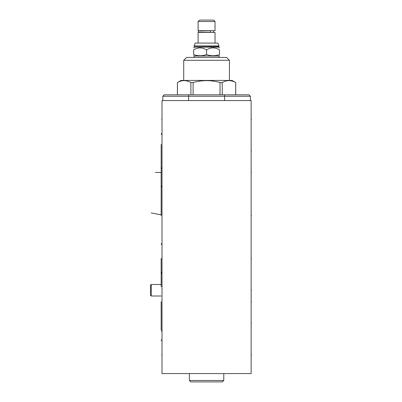 <?xml version="1.0" encoding="UTF-8"?>
<svg xmlns="http://www.w3.org/2000/svg" width="402" height="402" viewBox="0 0 402 402"><rect width="100%" height="100%" fill="white"/><g stroke="black" fill="none" stroke-linecap="round" stroke-linejoin="round"><path stroke-width="0.6" d="M224.547 94.822L224.547 96.249L250.391 96.249L248.964 94.822L164.217 94.822L162.79 96.249L162.79 100.57L162.79 96.249L164.217 94.822M251.129 373.579L162.011 373.579L162.011 100.57L251.129 100.57L251.129 373.579M224.547 100.57L224.547 96.249L162.79 96.249M250.391 96.249L250.391 100.57L250.391 96.249M189.372 380.473L223.768 380.473L222.341 381.9L190.794 381.9L189.372 380.473L189.372 373.579M223.768 373.579L223.768 380.473M161.182 323.319L161.182 306.897L161.157 323.319M161.182 150.876L161.182 167.297L161.157 150.876M161.182 301.751L161.182 329.826L161.147 301.751M161.182 258.617L161.182 286.691L161.147 258.617M161.182 215.532L161.182 187.458L161.147 215.532M161.147 172.443L161.182 200.518L161.182 144.373L161.182 172.443L161.182 144.373L161.182 172.443L155.328 172.443M150.514 285.023L150.514 295.485L151.252 296.003L151.252 284.505L150.514 285.023M194.362 46.471L194.362 47.21L218.778 47.21L218.778 46.471L194.106 46.22L219.03 46.22L217.954 43.089L195.181 43.089L194.106 45.944L219.03 45.944M215.03 43.089L215.03 32.421L198.106 32.421L198.106 43.089M199.623 30.904L210.07 30.743A0.804 0.377 90 0 1 210.447 31.552A0.804 0.377 90 0 1 210.07 32.356L199.623 32.195M206.568 30.678L198.106 30.678L198.106 21.527L215.03 21.527L215.03 30.678L206.568 30.678M215.03 21.527L213.603 20.1L199.533 20.1L198.106 21.527M206.568 54.592C202.261 56.129 197.955 56.129 193.648 54.592C193.648 56.129 193.648 56.129 193.648 54.592L193.648 49.918C193.648 47.235 193.648 47.235 193.648 49.918C197.955 47.235 202.261 47.235 206.568 49.918C210.874 47.235 215.181 47.235 219.492 49.918C219.492 47.235 219.492 47.235 219.492 49.918L219.492 54.592C219.492 56.129 219.492 56.129 219.492 54.592C215.181 56.129 210.874 56.129 206.568 54.592L206.568 49.918M219.03 57.441L219.03 56.014L194.106 56.014L193.648 55.747M229.421 60.29L183.714 60.29L186.568 57.441L226.572 57.441L229.421 60.29L229.421 80.43M183.714 60.29L183.714 80.43M177.413 94.822L177.413 82.526L181.046 80.43L232.09 80.43L235.693 82.526C231.21 80.008 226.728 80.008 222.241 82.526L220.02 82.526C211.05 80.008 202.085 80.008 193.116 82.526L190.895 82.526C186.412 80.008 181.925 80.008 177.443 82.526L177.443 94.822M190.895 94.822L190.895 82.526M235.693 94.822L235.693 82.526M222.241 94.822L222.241 82.526M220.02 94.822L220.02 82.526M193.116 94.822L193.116 82.526M251.129 354.906L251.486 354.906L251.129 354.906M251.129 258.617L251.486 258.617L251.129 258.617M251.129 119.243L251.486 119.243L251.129 119.243M251.129 215.532L251.486 215.532L251.129 215.532M251.129 290.254L251.486 290.254M251.129 172.443L251.486 172.443L251.129 172.443M251.129 150.876L251.486 150.876M251.129 323.319L251.486 323.319M251.129 301.751L251.486 301.751M151.222 212.934L161.182 214.864M162.011 354.906L161.644 354.906L162.011 354.906M162.011 258.617L161.644 258.617M162.011 119.243L161.644 119.243L162.011 119.243M188.633 94.822L188.633 100.57M161.182 339.755L162.011 341.554M161.182 167.317L162.011 169.116M162.011 132.64L161.182 134.439M161.182 329.826L162.011 331.62M162.011 271.878L161.182 273.677M161.182 243.602L162.011 245.401M162.011 185.659L161.182 187.458M161.182 284.505L151.252 284.505M161.182 296.003L151.252 296.003M194.106 46.22L194.106 45.944M218.778 46.471L219.03 46.22M213.512 30.678L213.512 32.421M199.141 30.743C198.106 31.281 198.106 31.818 199.141 32.356M194.362 47.21L193.648 47.918M218.778 47.21L219.492 47.918M219.03 56.014L219.492 55.747M194.106 57.441L194.106 56.014M235.723 94.822L235.723 82.526"/></g></svg>
